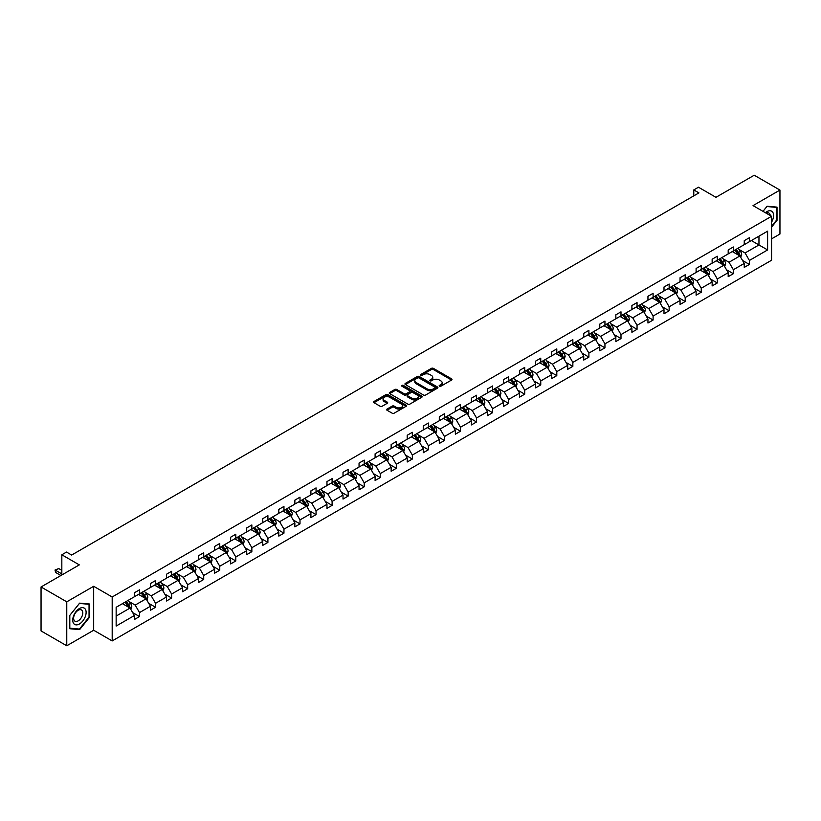 <?xml version="1.0" encoding="UTF-8"?>
<svg xmlns="http://www.w3.org/2000/svg" width="821" height="821" viewBox="0 0 821 821"><rect width="100%" height="100%" fill="white"/><g stroke="black" fill="none" stroke-linecap="round" stroke-linejoin="round"><path stroke-width="1.23" d="M439.44 386.219A0.995 0.575 0 0 0 440.856 386.219L451.581 380.031A1.426 0.821 0 0 0 452.002 379.446A1.426 0.821 0 0 0 451.581 378.861L433.406 368.372A1.426 0.821 0 0 0 431.384 368.372L420.66 374.561A0.995 0.575 0 0 0 422.066 375.382L423.462 374.581A4.567 2.637 0 0 1 429.917 374.581L431.436 375.454A4.567 2.637 0 0 1 432.77 377.321A4.567 2.637 0 0 1 431.436 379.179L430.05 379.979A0.995 0.575 0 0 0 431.456 380.8L432.852 380A4.567 2.637 0 0 1 439.317 380L440.826 380.872A4.567 2.637 0 0 1 442.17 382.74A4.567 2.637 0 0 1 440.826 384.608L439.44 385.408A0.995 0.575 0 0 0 439.44 386.219L439.44 385.408M771.566 238.87L779.95 234.026L779.95 190.072L754.232 175.222L715.953 197.317L698.466 187.219L693.786 189.928L693.786 195.86M66.768 645.778L93.676 630.241L93.676 586.286L66.768 601.824L66.768 645.778L41.05 630.928L41.05 586.974L79.319 564.879L61.832 554.78L61.832 574.977M66.768 601.824L41.05 586.974M387.05 409.063A1.426 0.821 0 0 0 386.629 409.648A1.426 0.821 0 0 0 387.05 410.233L392.151 413.179A1.426 0.821 0 0 0 394.172 413.179L406.087 406.292A1.426 0.821 0 0 0 406.508 405.707A1.426 0.821 0 0 0 406.087 405.133L387.912 394.634A1.426 0.821 0 0 0 385.891 394.634L373.976 401.51A1.426 0.821 0 0 0 373.555 402.095A1.426 0.821 0 0 0 373.976 402.68L380.133 406.231A1.426 0.821 0 0 0 382.155 406.231L387.255 403.296A1.426 0.821 0 0 0 387.676 402.711A1.426 0.821 0 0 0 387.255 402.126L384.197 400.361A3.818 2.206 0 0 1 383.079 398.801A3.818 2.206 0 0 1 385.439 396.769A3.818 2.206 0 0 1 389.606 397.241L401.572 404.148A3.818 2.206 0 0 1 402.69 405.707A3.818 2.206 0 0 1 400.33 407.75A3.818 2.206 0 0 1 396.163 407.267L394.172 406.118A1.426 0.821 0 0 0 392.151 406.118L387.05 409.063L387.05 410.233L392.151 407.308L392.151 406.118M61.832 554.78L66.511 552.071L71.653 555.047L698.928 192.894L693.786 189.928M93.676 586.286L112.19 596.98L771.566 216.292L771.566 260.247L112.19 640.934L112.19 596.98M779.95 190.072L753.042 205.609L771.566 216.292M423.554 395.045A1.426 0.821 0 0 0 425.576 395.045L437.49 388.159A1.426 0.821 0 0 0 437.911 387.574A1.426 0.821 0 0 0 437.49 386.999L419.315 376.5A1.426 0.821 0 0 0 417.294 376.5L405.379 383.376A1.426 0.821 0 0 0 404.958 383.961A1.426 0.821 0 0 0 405.379 384.546L423.554 395.045M402.3 386.434A0.995 0.575 0 0 1 403.316 386.578L403.316 385.388L421.789 396.061A1.426 0.821 0 0 1 422.21 396.646A1.426 0.821 0 0 1 421.789 397.231L409.874 404.106A1.426 0.821 0 0 1 407.852 404.106L389.677 393.608L389.677 392.448A1.426 0.821 0 0 0 389.257 393.033A1.426 0.821 0 0 0 389.677 393.608M389.677 392.448L394.778 389.503A1.426 0.821 0 0 1 396.8 389.503L404.168 393.762A1.426 0.821 0 0 0 406.19 393.762L409.576 391.802A1.426 0.821 0 0 0 409.987 391.227A1.426 0.821 0 0 0 409.576 390.642L401.9 386.209A0.995 0.575 0 0 1 403.316 385.388M116.151 607.283L134.367 596.775L134.367 592.793L139.508 589.827L139.508 593.799L150.417 587.508L150.417 583.526L155.559 580.56L155.559 584.542L166.468 578.241L166.468 574.259L171.61 571.293L171.61 575.275L182.508 568.974L182.508 564.992L187.66 562.026L187.66 566.008L198.559 559.706L198.559 555.725L203.711 552.759L203.711 556.741L214.609 550.439L214.609 546.468L219.761 543.492L219.761 547.474L230.66 541.172L230.66 537.201L235.801 534.225L235.801 538.207L246.711 531.905L246.711 527.934L251.852 524.958L251.852 528.94L262.761 522.649L262.761 518.667L267.903 515.691L267.903 519.672L278.812 513.382L278.812 509.4L283.953 506.424L283.953 510.405L294.862 504.115L294.862 500.133L300.004 497.167L300.004 501.138L310.913 494.847L310.913 490.866L316.054 487.9L316.054 491.871L326.963 485.58L326.963 481.599L332.105 478.633L332.105 482.615L343.014 476.313L343.014 472.332L348.155 469.366L348.155 473.348L359.054 467.046L359.054 463.065L364.206 460.099L364.206 464.081L375.105 457.779L375.105 453.797L380.256 450.832L380.256 454.813L391.155 448.512L391.155 444.53L396.307 441.565L396.307 445.546L407.206 439.245L407.206 435.274L412.347 432.298L412.347 436.279L423.256 429.978L423.256 426.007L428.398 423.031L428.398 427.012L439.307 420.721L439.307 416.74L444.448 413.763L444.448 417.745L455.357 411.454L455.357 407.473L460.499 404.496L460.499 408.478L471.408 402.187L471.408 398.206L476.549 395.229L476.549 399.211L487.458 392.92L487.458 388.938L492.6 385.973L492.6 389.944L503.509 383.653L503.509 379.671L508.651 376.706L508.651 380.677L519.56 374.386L519.56 370.404L524.701 367.439L524.701 371.42L535.6 365.119L535.6 361.137L540.752 358.172L540.752 362.153L551.65 355.852L551.65 351.87L556.802 348.904L556.802 352.886L567.701 346.585L567.701 342.603L572.853 339.637L572.853 343.619L583.752 337.318L583.752 333.336L588.893 330.37L588.893 334.352L599.802 328.051L599.802 324.079L604.944 321.103L604.944 325.085L615.853 318.784L615.853 314.812L620.994 311.836L620.994 315.818L631.903 309.527L631.903 305.545L637.045 302.569L637.045 306.551L647.954 300.26L647.954 296.278L653.095 293.302L653.095 297.284L664.004 290.993L664.004 287.011L669.146 284.045L669.146 288.017L680.055 281.726L680.055 277.744L685.196 274.778L685.196 278.75L696.105 272.459L696.105 268.477L701.247 265.511L701.247 269.483L712.146 263.192L712.146 259.21L717.297 256.244L717.297 260.226L728.196 253.925L728.196 249.943L733.348 246.977L733.348 250.959L744.247 244.658L744.247 240.676L749.399 237.71L749.399 241.692L767.604 231.173L767.604 249.943L749.399 260.462L749.399 264.444L744.247 267.41L744.247 263.428L733.348 269.729L733.348 273.701L728.196 276.677L728.196 272.695L717.297 278.996L717.297 282.968L712.146 285.944L712.146 281.962L701.247 288.253L701.247 292.235L696.105 295.211L696.105 291.229L685.196 297.52L685.196 301.502L680.055 304.478L680.055 300.496L669.146 306.787L669.146 310.769L664.004 313.745L664.004 309.763L653.095 316.054L653.095 320.036L647.954 323.002L647.954 319.03L637.045 325.321L637.045 329.303L631.903 332.269L631.903 328.297L620.994 334.588L620.994 338.57L615.853 341.536L615.853 337.554L604.944 343.855L604.944 347.837L599.802 350.803L599.802 346.821L588.893 353.122L588.893 357.104L583.752 360.07L583.752 356.088L572.853 362.389L572.853 366.371L567.701 369.337L567.701 365.355L556.802 371.656L556.802 375.638L551.65 378.604L551.65 374.622L540.752 380.923L540.752 384.895L535.6 387.871L535.6 383.889L524.701 390.191L524.701 394.162L519.56 397.138L519.56 393.156L508.651 399.447L508.651 403.429L503.509 406.405L503.509 402.423L492.6 408.714L492.6 412.696L487.458 415.672L487.458 411.69L476.549 417.981L476.549 421.963L471.408 424.929L471.408 420.957L460.499 427.248L460.499 431.23L455.357 434.196L455.357 430.225L444.448 436.515L444.448 440.497L439.307 443.463L439.307 439.492L428.398 445.782L428.398 449.764L423.256 452.73L423.256 448.748L412.347 455.05L412.347 459.031L407.206 461.997L407.206 458.015L396.307 464.317L396.307 468.298L391.155 471.264L391.155 467.282L380.256 473.584L380.256 477.565L375.105 480.531L375.105 476.549L364.206 482.851L364.206 486.822L359.054 489.798L359.054 485.816L348.155 492.118L348.155 496.089L343.014 499.065L343.014 495.084L332.105 501.385L332.105 505.356L326.963 508.332L326.963 504.351L316.054 510.641L316.054 514.623L310.913 517.599L310.913 513.618L300.004 519.909L300.004 523.89L294.862 526.866L294.862 522.885L283.953 529.176L283.953 533.157L278.812 536.123L278.812 532.152L267.903 538.443L267.903 542.424L262.761 545.39L262.761 541.419L251.852 547.71L251.852 551.691L246.711 554.657L246.711 550.675L235.801 556.977L235.801 560.959L230.66 563.924L230.66 559.943L219.761 566.244L219.761 570.226L214.609 573.191L214.609 569.21L203.711 575.511L203.711 579.493L198.559 582.458L198.559 578.477L187.66 584.778L187.66 588.76L182.508 591.725L182.508 587.744L171.61 594.045L171.61 598.016L166.468 600.993L166.468 597.011L155.559 603.312L155.559 607.283L150.417 610.26L150.417 606.278L139.508 612.579L139.508 616.55L134.367 619.527L134.367 615.545L116.151 626.054L116.151 607.283M138.482 594.394L146.097 598.796L135.188 605.087L129.236 601.649M135.188 605.087L139.508 612.579M146.097 598.796L150.417 606.278M134.367 595.82L135.188 596.303L139.508 593.799M154.533 585.127L162.137 589.529L151.238 595.82L145.286 592.382M151.238 595.82L155.559 603.312M162.137 589.529L166.468 597.011M150.417 586.553L151.238 587.036L155.559 584.542M170.583 575.87L178.188 580.262L167.289 586.553L161.327 583.115M167.289 586.553L171.61 594.045M178.188 580.262L182.508 587.744M166.468 577.286L167.289 577.768L171.61 575.275M186.624 566.603L194.238 570.995L183.34 577.286L177.377 573.848M183.34 577.286L187.66 584.778M194.238 570.995L198.559 578.477M182.508 568.029L183.34 568.501L187.66 566.008M202.674 557.336L210.289 561.728L199.39 568.029L193.428 564.591M199.39 568.029L203.711 575.511M210.289 561.728L214.609 569.21M198.559 558.762L199.39 559.234L203.711 556.741M218.725 548.069L226.339 552.461L215.43 558.762L209.478 555.324M215.43 558.762L219.761 566.244M226.339 552.461L230.66 559.943M214.609 549.495L215.43 549.967L219.761 547.474M234.775 538.802L242.39 543.194L231.481 549.495L225.529 546.057M231.481 549.495L235.801 556.977M242.39 543.194L246.711 550.675M230.66 540.228L231.481 540.7L235.801 538.207M250.826 529.535L258.441 533.927L247.532 540.228L241.579 536.79M247.532 540.228L251.852 547.71M258.441 533.927L262.761 541.419M246.711 530.961L247.532 531.433L251.852 528.94M266.876 520.268L274.491 524.66L263.582 530.961L257.63 527.523M263.582 530.961L267.903 538.443M274.491 524.66L278.812 532.152M262.761 521.694L263.582 522.166L267.903 519.672M282.927 511.001L290.542 515.393L279.633 521.694L273.68 518.256M279.633 521.694L283.953 529.176M290.542 515.393L294.862 522.885M278.812 512.427L279.633 512.899L283.953 510.405M298.977 501.734L306.592 506.136L295.683 512.427L289.731 508.989M295.683 512.427L300.004 519.909M306.592 506.136L310.913 513.618M294.862 503.16L295.683 503.632L300.004 501.138M315.028 492.467L322.643 496.869L311.734 503.16L305.781 499.722M311.734 503.16L316.054 510.641M322.643 496.869L326.963 504.351M310.913 493.893L311.734 494.375L316.054 491.871M331.079 483.2L338.693 487.602L327.784 493.893L321.832 490.455M327.784 493.893L332.105 501.385M338.693 487.602L343.014 495.084M326.963 484.626L327.784 485.108L332.105 482.615M347.129 473.933L354.734 478.335L343.835 484.626L337.883 481.188M343.835 484.626L348.155 492.118M354.734 478.335L359.054 485.816M343.014 475.359L343.835 475.841L348.155 473.348M363.169 464.676L370.784 469.068L359.885 475.359L353.923 471.921M359.885 475.359L364.206 482.851M370.784 469.068L375.105 476.549M359.054 466.092L359.885 466.574L364.206 464.081M379.22 455.409L386.835 459.801L375.936 466.092L369.973 462.654M375.936 466.092L380.256 473.584M386.835 459.801L391.155 467.282M375.105 456.835L375.936 457.307L380.256 454.813M395.27 446.142L402.885 450.534L391.976 456.835L386.024 453.397M391.976 456.835L396.307 464.317M402.885 450.534L407.206 458.015M391.155 447.568L391.976 448.04L396.307 445.546M411.321 436.875L418.936 441.267L408.027 447.568L402.074 444.13M408.027 447.568L412.347 455.05M418.936 441.267L423.256 448.748M407.206 438.301L408.027 438.773L412.347 436.279M427.372 427.608L434.986 432L424.077 438.301L418.125 434.863M424.077 438.301L428.398 445.782M434.986 432L439.307 439.492M423.256 429.034L424.077 429.506L428.398 427.012M443.422 418.341L451.037 422.733L440.128 429.034L434.176 425.596M440.128 429.034L444.448 436.515M451.037 422.733L455.357 430.225M439.307 419.767L440.128 420.239L444.448 417.745M459.473 409.074L467.087 413.466L456.178 419.767L450.226 416.329M456.178 419.767L460.499 427.248M467.087 413.466L471.408 420.957M455.357 410.5L456.178 410.972L460.499 408.478M475.523 399.806L483.138 404.199L472.229 410.5L466.277 407.062M472.229 410.5L476.549 417.981M483.138 404.199L487.458 411.69M471.408 401.233L472.229 401.705L476.549 399.211M491.574 390.539L499.189 394.942L488.279 401.233L482.327 397.795M488.279 401.233L492.6 408.714M499.189 394.942L503.509 402.423M487.458 391.966L488.279 392.438L492.6 389.944M507.624 381.272L515.239 385.675L504.33 391.966L498.378 388.528M504.33 391.966L508.651 399.447M515.239 385.675L519.56 393.156M503.509 382.699L504.33 383.181L508.651 380.677M523.675 372.005L531.279 376.408L520.381 382.699L514.428 379.261M520.381 382.699L524.701 390.191M531.279 376.408L535.6 383.889M519.56 373.432L520.381 373.914L524.701 371.42M539.715 362.749L547.33 367.141L536.431 373.432L530.469 369.994M536.431 373.432L540.752 380.923M547.33 367.141L551.65 374.622M535.6 364.165L536.431 364.647L540.752 362.153M555.766 353.482L563.38 357.874L552.482 364.165L546.519 360.727M552.482 364.165L556.802 371.656M563.38 357.874L567.701 365.355M551.65 354.908L552.482 355.38L556.802 352.886M571.816 344.215L579.431 348.607L568.522 354.908L562.57 351.47M568.522 354.908L572.853 362.389M579.431 348.607L583.752 356.088M567.701 345.641L568.522 346.113L572.853 343.619M587.867 334.947L595.482 339.34L584.573 345.641L578.62 342.203M584.573 345.641L588.893 353.122M595.482 339.34L599.802 346.821M583.752 336.374L584.573 336.846L588.893 334.352M603.917 325.68L611.532 330.073L600.623 336.374L594.671 332.936M600.623 336.374L604.944 343.855M611.532 330.073L615.853 337.554M599.802 327.107L600.623 327.579L604.944 325.085M619.968 316.413L627.583 320.806L616.674 327.107L610.721 323.669M616.674 327.107L620.994 334.588M627.583 320.806L631.903 328.297M615.853 317.84L616.674 318.312L620.994 315.818M636.018 307.146L643.633 311.539L632.724 317.84L626.772 314.402M632.724 317.84L637.045 325.321M643.633 311.539L647.954 319.03M631.903 308.573L632.724 309.045L637.045 306.551M652.069 297.879L659.684 302.272L648.775 308.573L642.822 305.135M648.775 308.573L653.095 316.054M659.684 302.272L664.004 309.763M647.954 299.306L648.775 299.778L653.095 297.284M668.12 288.612L675.734 293.015L664.825 299.306L658.873 295.868M664.825 299.306L669.146 306.787M675.734 293.015L680.055 300.496M664.004 290.039L664.825 290.511L669.146 288.017M684.17 279.345L691.785 283.748L680.876 290.039L674.924 286.601M680.876 290.039L685.196 297.52M691.785 283.748L696.105 291.229M680.055 280.772L680.876 281.244L685.196 278.75M700.221 270.078L707.825 274.481L696.926 280.772L690.974 277.334M696.926 280.772L701.247 288.253M707.825 274.481L712.146 281.962M696.105 271.505L696.926 271.987L701.247 269.483M716.261 260.811L723.876 265.214L712.977 271.505L707.014 268.067M712.977 271.505L717.297 278.996M723.876 265.214L728.196 272.695M712.146 262.238L712.977 262.72L717.297 260.226M732.311 251.554L739.926 255.947L729.027 262.238L723.065 258.8M729.027 262.238L733.348 269.729M739.926 255.947L744.247 263.428M728.196 252.971L729.027 253.453L733.348 250.959M751.348 240.563L758.963 244.956L745.078 252.971L739.116 249.533M745.078 252.971L749.399 260.462M767.604 249.943L758.963 244.956L758.963 236.161L767.604 231.173M93.676 630.241L112.19 640.934M744.247 243.714L745.078 244.186L749.399 241.692M116.151 616.078L130.046 608.063L122.432 603.661M130.046 608.063L134.367 615.545M742.553 260.493L749.399 264.444M726.503 269.76L733.348 273.701M710.452 279.017L717.297 282.968M694.402 288.284L701.247 292.235M678.351 297.551L685.196 301.502M662.301 306.818L669.146 310.769M646.25 316.085L653.095 320.036M630.21 325.352L637.045 329.303M614.159 334.619L620.994 338.57M598.109 343.886L604.944 347.837M582.058 353.153L588.893 357.104M566.008 362.42L572.853 366.371M549.957 371.687L556.802 375.638M533.907 380.954L540.752 384.895M517.856 390.211L524.701 394.162M501.805 399.478L508.651 403.429M485.755 408.745L492.6 412.696M469.704 418.012L476.549 421.963M453.664 427.279L460.499 431.23M437.614 436.546L444.448 440.497M421.563 445.813L428.398 449.764M405.512 455.08L412.347 459.031M389.462 464.347L396.307 468.298M373.411 473.614L380.256 477.565M357.361 482.881L364.206 486.822M341.31 492.148L348.155 496.089M325.26 501.405L332.105 505.356M309.209 510.672L316.054 514.623M293.159 519.939L300.004 523.89M277.118 529.206L283.953 533.157M261.068 538.473L267.903 542.424M245.017 547.74L251.852 551.691M228.967 557.007L235.801 560.959M212.916 566.274L219.761 570.226M196.866 575.542L203.711 579.493M180.815 584.809L187.66 588.76M164.764 594.076L171.61 598.016M148.714 603.332L155.559 607.283M132.663 612.599L139.508 616.55M771.566 227.14L777.015 220.356L777.015 207.128L767.091 206.235L762.986 211.346M89.561 617.259L89.561 604.02L79.627 603.137L69.703 615.493L69.703 628.722L79.627 629.615L89.561 617.259L89.048 616.961M439.84 386.363L440.826 385.788A4.567 2.637 0 0 0 442.17 383.93L442.17 382.74M432.77 377.321L432.77 378.502A4.567 2.637 0 0 1 431.436 380.369L430.45 380.944M451.56 380.041L433.406 369.553A1.426 0.821 0 0 0 431.384 369.553L421.05 375.515M437.49 386.999L437.49 388.159L419.315 377.691A1.426 0.821 0 0 0 417.294 377.691L405.4 384.556M434.966 387.984A0.995 0.575 0 0 0 434.966 387.173L419.018 377.958A0.995 0.575 0 0 0 417.602 377.958L416.134 378.799A4.567 2.637 0 0 0 414.8 380.667A4.567 2.637 0 0 0 416.134 382.535L427.043 388.836A4.567 2.637 0 0 0 433.509 388.836L434.966 387.984L434.966 389.175A0.995 0.575 0 0 0 435.263 388.764L435.263 387.574M414.8 380.667L414.8 381.857A4.567 2.637 0 0 0 416.134 383.725L416.134 382.535M434.966 389.175L433.509 390.016A4.567 2.637 0 0 1 427.043 390.016L416.134 383.725M389.698 393.628L394.778 390.693L394.778 389.503M409.987 391.227L409.987 392.407A1.426 0.821 0 0 1 409.576 392.992L406.19 394.942A1.426 0.821 0 0 1 404.168 394.942L396.8 390.693A1.426 0.821 0 0 0 394.778 390.693M403.316 386.578L421.768 397.241M411.824 398.175A3.818 2.206 0 0 0 415.98 398.657A3.818 2.206 0 0 0 418.341 396.615A3.818 2.206 0 0 0 417.222 395.055L413.004 392.623A1.426 0.821 0 0 0 410.982 392.623L407.606 394.573A1.426 0.821 0 0 0 407.185 395.158A1.426 0.821 0 0 0 407.606 395.743L411.824 398.175L411.824 399.365A3.818 2.206 0 0 0 415.98 399.837A3.818 2.206 0 0 0 418.341 397.805L418.341 396.615M407.185 395.158L407.185 396.348A1.426 0.821 0 0 0 407.606 396.933L407.606 395.743M411.824 399.365L407.606 396.933M402.69 405.707L402.69 406.898A3.818 2.206 0 0 1 400.33 408.94A3.818 2.206 0 0 1 396.163 408.458L394.172 407.308A1.426 0.821 0 0 0 392.151 407.308M383.079 398.801L383.079 399.991A3.818 2.206 0 0 0 384.197 401.551L384.197 400.361M387.255 402.126L387.255 403.296L384.197 401.551M406.087 405.133L406.087 406.292L387.912 395.825A1.426 0.821 0 0 0 385.891 395.825L373.996 402.69M776.502 220.069L777.015 220.356M78.58 629.009L79.627 629.615M740.706 257.301L741.661 254.572A3.859 2.227 -120 0 0 740.429 251.288L738.12 248.199M733.974 252.509L732.968 251.175M739.362 255.618L739.577 254.736A3.859 2.227 -120 0 0 738.469 252.416L736.16 249.327M735.195 249.882L737.74 253.279A1.96 1.139 60 0 1 738.1 253.874L739.577 254.736M734.928 250.046L737.237 253.125A3.859 2.227 60 0 1 738.202 254.941M724.666 266.568L725.61 263.828A3.859 2.227 -120 0 0 724.379 260.555L722.07 257.466M717.923 261.776L716.918 260.431M723.311 264.885L723.527 263.993A3.859 2.227 -120 0 0 722.418 261.683L720.109 258.594M719.145 259.149L721.69 262.546A1.96 1.139 60 0 1 722.049 263.141L723.527 263.993M718.878 259.313L721.187 262.392A3.859 2.227 60 0 1 722.152 264.208M708.615 275.835L709.56 273.095A3.859 2.227 -120 0 0 708.328 269.811L706.019 266.733M701.873 271.043L700.877 269.699M707.261 274.152L707.476 273.26A3.859 2.227 -120 0 0 706.368 270.94L704.059 267.862M703.094 268.416L705.639 271.813A1.96 1.139 60 0 1 705.998 272.408L707.476 273.26M702.827 268.57L705.136 271.659A3.859 2.227 60 0 1 706.101 273.475M771.566 222.163A9.462 5.46 120 0 0 772.674 219.874A9.462 5.46 120 0 0 772.253 211.654A9.462 5.46 120 0 0 765.367 212.711M770.221 215.523A6.476 3.736 120 0 0 768.908 213.05A6.476 3.736 120 0 0 766.096 213.142M763.007 211.356L766.886 206.533L776.502 207.385L776.502 220.213L771.566 226.36M775.866 207.025L776.502 207.385M85.22 616.776A9.462 5.46 120 0 0 82.767 607.643A9.462 5.46 120 0 0 73.633 615.74A9.462 5.46 120 0 0 76.086 624.873A9.462 5.46 120 0 0 85.22 616.776M82.172 615.904A6.476 3.736 120 0 0 81.443 609.941A6.476 3.736 120 0 0 74.239 615.196A6.476 3.736 120 0 0 74.968 621.158A6.476 3.736 120 0 0 82.172 615.904M69.806 628.219L69.806 615.401L79.421 603.435L89.048 604.287L89.048 617.115L79.421 629.081L69.703 628.168M88.411 603.917L89.048 604.287M692.565 285.103L693.509 282.362A3.859 2.227 -120 0 0 692.277 279.078L689.968 276M685.822 280.31L684.827 278.966M691.21 283.419L691.426 282.527A3.859 2.227 -120 0 0 690.328 280.207L688.008 277.129M687.044 277.683L689.589 281.08A1.96 1.139 60 0 1 689.948 281.675L691.426 282.527M686.777 277.837L689.086 280.926A3.859 2.227 60 0 1 690.051 282.742M676.514 294.359L677.458 291.629A3.859 2.227 -120 0 0 676.227 288.345L673.918 285.267M669.772 289.577L668.776 288.233M675.16 292.676L675.375 291.794A3.859 2.227 -120 0 0 674.277 289.474L671.968 286.396M670.993 286.95L673.538 290.347A1.96 1.139 60 0 1 673.897 290.942L675.375 291.794M670.726 287.104L673.035 290.193A3.859 2.227 60 0 1 674 292.009M660.464 303.626L661.408 300.897A3.859 2.227 -120 0 0 660.176 297.613L657.867 294.534M653.721 298.834L652.726 297.5M659.109 301.943L659.325 301.061A3.859 2.227 -120 0 0 658.226 298.741L655.917 295.663M654.953 296.217L657.488 299.614A1.96 1.139 60 0 1 657.847 300.209L659.325 301.061M654.676 296.371L656.985 299.46A3.859 2.227 60 0 1 657.949 301.276M644.413 312.893L645.357 310.164A3.859 2.227 -120 0 0 644.126 306.88L641.817 303.801M637.681 308.101L636.675 306.767M643.059 311.21L643.274 310.328A3.859 2.227 -120 0 0 642.176 308.008L639.867 304.93M638.902 305.484L641.437 308.881A1.96 1.139 60 0 1 641.796 309.476L643.274 310.328M638.625 305.638L640.934 308.727A3.859 2.227 60 0 1 641.899 310.543M628.363 322.16L629.307 319.431A3.859 2.227 -120 0 0 628.075 316.147L625.766 313.068M621.63 317.368L620.625 316.034M627.008 320.477L627.223 319.595A3.859 2.227 -120 0 0 626.125 317.275L623.816 314.197M622.852 314.751L625.386 318.148A1.96 1.139 60 0 1 625.746 318.743L627.223 319.595M622.585 314.905L624.894 317.984A3.859 2.227 60 0 1 625.848 319.81M612.312 331.427L613.256 328.698A3.859 2.227 -120 0 0 612.025 325.414L609.716 322.325M605.58 326.635L604.574 325.301M610.968 329.744L611.183 328.862A3.859 2.227 -120 0 0 610.075 326.542L607.766 323.453M606.801 324.018L609.336 327.405A1.96 1.139 60 0 1 609.695 328.01L611.183 328.862M606.534 324.172L608.843 327.251A3.859 2.227 60 0 1 609.798 329.077M596.262 340.694L597.206 337.965A3.859 2.227 -120 0 0 595.984 334.681L593.665 331.592M589.529 335.902L588.524 334.568M594.917 339.011L595.133 338.129A3.859 2.227 -120 0 0 594.024 335.81L591.715 332.721M590.751 333.285L593.296 336.672A1.96 1.139 60 0 1 593.645 337.277L595.133 338.129M590.484 333.439L592.793 336.518A3.859 2.227 60 0 1 593.747 338.344M580.211 349.962L581.165 347.232A3.859 2.227 -120 0 0 579.934 343.948L577.625 340.859M573.479 345.169L572.473 343.835M578.867 348.278L579.082 347.396A3.859 2.227 -120 0 0 577.974 345.077L575.665 341.988M574.7 342.552L577.245 345.939A1.96 1.139 60 0 1 577.594 346.534L579.082 347.396M574.433 342.706L576.742 345.785A3.859 2.227 60 0 1 577.697 347.611M564.16 359.229L565.115 356.499A3.859 2.227 -120 0 0 563.883 353.215L561.574 350.126M557.428 354.436L556.422 353.102M562.816 357.546L563.032 356.663A3.859 2.227 -120 0 0 561.923 354.344L559.614 351.255M558.649 351.819L561.195 355.206A1.96 1.139 60 0 1 561.554 355.801L563.032 356.663M558.383 351.973L560.692 355.052A3.859 2.227 60 0 1 561.656 356.878M548.12 368.496L549.064 365.766A3.859 2.227 -120 0 0 547.833 362.482L545.524 359.393M541.378 363.703L540.372 362.369M546.765 366.813L546.981 365.93A3.859 2.227 -120 0 0 545.873 363.611L543.564 360.522M542.599 361.076L545.144 364.473A1.96 1.139 60 0 1 545.503 365.068L546.981 365.93M542.332 361.24L544.641 364.319A3.859 2.227 60 0 1 545.606 366.135M532.07 377.763L533.014 375.023A3.859 2.227 -120 0 0 531.782 371.749L529.473 368.66M525.327 372.97L524.332 371.626M530.715 376.08L530.93 375.187A3.859 2.227 -120 0 0 529.822 372.867L527.513 369.789M526.548 370.343L529.093 373.74A1.96 1.139 60 0 1 529.453 374.335L530.93 375.187M526.282 370.497L528.591 373.586A3.859 2.227 60 0 1 529.555 375.402M516.019 387.03L516.963 384.29A3.859 2.227 -120 0 0 515.732 381.006L513.423 377.927M509.277 382.237L508.281 380.893M514.664 385.347L514.88 384.454A3.859 2.227 -120 0 0 513.782 382.134L511.462 379.056M510.498 379.61L513.043 383.007A1.96 1.139 60 0 1 513.402 383.602L514.88 384.454M510.231 379.764L512.54 382.853A3.859 2.227 60 0 1 513.505 384.669M499.968 396.297L500.913 393.557A3.859 2.227 -120 0 0 499.681 390.273L497.372 387.194M493.226 391.504L492.231 390.16M498.614 394.614L498.829 393.721A3.859 2.227 -120 0 0 497.731 391.401L495.422 388.323M494.447 388.877L496.992 392.274A1.96 1.139 60 0 1 497.352 392.869L498.829 393.721M494.18 389.031L496.489 392.12A3.859 2.227 60 0 1 497.454 393.936M483.918 405.553L484.862 402.824A3.859 2.227 -120 0 0 483.631 399.54L481.322 396.461M477.175 400.761L476.18 399.427M482.563 403.87L482.779 402.988A3.859 2.227 -120 0 0 481.681 400.669L479.372 397.59M478.407 398.144L480.942 401.541A1.96 1.139 60 0 1 481.301 402.136L482.779 402.988M478.13 398.298L480.439 401.387A3.859 2.227 60 0 1 481.404 403.203M467.867 414.821L468.812 412.091A3.859 2.227 -120 0 0 467.58 408.807L465.271 405.728M461.135 410.028L460.129 408.694M466.513 413.137L466.728 412.255A3.859 2.227 -120 0 0 465.63 409.936L463.321 406.857M462.356 407.411L464.891 410.808A1.96 1.139 60 0 1 465.25 411.403L466.728 412.255M462.079 407.565L464.388 410.654A3.859 2.227 60 0 1 465.353 412.47M451.817 424.088L452.761 421.358A3.859 2.227 -120 0 0 451.529 418.074L449.22 414.995M445.085 419.295L444.079 417.961M450.462 422.405L450.678 421.522A3.859 2.227 -120 0 0 449.58 419.203L447.271 416.124M446.306 416.678L448.841 420.075A1.96 1.139 60 0 1 449.2 420.67L450.678 421.522M446.039 416.832L448.348 419.921A3.859 2.227 60 0 1 449.303 421.737M435.766 433.355L436.71 430.625A3.859 2.227 -120 0 0 435.479 427.341L433.17 424.262M429.034 428.562L428.028 427.228M434.412 431.672L434.637 430.789A3.859 2.227 -120 0 0 433.529 428.47L431.22 425.391M430.255 425.945L432.79 429.342A1.96 1.139 60 0 1 433.149 429.937L434.637 430.789M429.988 426.099L432.298 429.178A3.859 2.227 60 0 1 433.252 431.004M419.716 442.622L420.66 439.892A3.859 2.227 -120 0 0 419.439 436.608L417.119 433.519M412.984 437.829L411.978 436.495M418.371 440.939L418.587 440.056A3.859 2.227 -120 0 0 417.479 437.737L415.169 434.648M414.205 435.212L416.75 438.599A1.96 1.139 60 0 1 417.099 439.204L418.587 440.056M413.938 435.366L416.247 438.445A3.859 2.227 60 0 1 417.201 440.272M403.665 451.889L404.62 449.159A3.859 2.227 -120 0 0 403.388 445.875L401.079 442.786M396.933 447.096L395.927 445.762M402.321 450.206L402.536 449.323A3.859 2.227 -120 0 0 401.428 447.004L399.119 443.915M398.154 444.479L400.699 447.866A1.96 1.139 60 0 1 401.048 448.461L402.536 449.323M397.887 444.633L400.196 447.712A3.859 2.227 60 0 1 401.151 449.539M387.615 461.156L388.569 458.426A3.859 2.227 -120 0 0 387.338 455.142L385.028 452.053M380.882 456.363L379.877 455.029M386.27 459.473L386.486 458.59A3.859 2.227 -120 0 0 385.377 456.271L383.068 453.182M382.104 453.746L384.649 457.133A1.96 1.139 60 0 1 385.008 457.728L386.486 458.59M381.837 453.9L384.146 456.979A3.859 2.227 60 0 1 385.111 458.806M371.574 470.423L372.518 467.693A3.859 2.227 -120 0 0 371.287 464.409L368.978 461.32M364.832 465.63L363.826 464.296M370.22 468.74L370.435 467.857A3.859 2.227 -120 0 0 369.327 465.538L367.018 462.449M366.053 463.013L368.598 466.4A1.96 1.139 60 0 1 368.957 466.995L370.435 467.857M365.786 463.167L368.095 466.246A3.859 2.227 60 0 1 369.06 468.073M355.524 479.69L356.468 476.96A3.859 2.227 -120 0 0 355.236 473.676L352.927 470.587M348.781 474.897L347.786 473.563M354.169 478.007L354.385 477.124A3.859 2.227 -120 0 0 353.276 474.805L350.967 471.716M350.003 472.27L352.548 475.667A1.96 1.139 60 0 1 352.907 476.262L354.385 477.124M349.736 472.434L352.045 475.513A3.859 2.227 60 0 1 353.009 477.329M339.473 488.957L340.417 486.217A3.859 2.227 -120 0 0 339.186 482.933L336.877 479.854M332.731 484.164L331.735 482.82M338.119 487.274L338.334 486.381A3.859 2.227 -120 0 0 337.236 484.062L334.917 480.983M333.952 481.537L336.497 484.934A1.96 1.139 60 0 1 336.856 485.529L338.334 486.381M333.685 481.691L335.994 484.78A3.859 2.227 60 0 1 336.959 486.596M323.423 498.224L324.367 495.484A3.859 2.227 -120 0 0 323.135 492.2L320.826 489.121M316.68 493.431L315.685 492.087M322.068 496.541L322.284 495.648A3.859 2.227 -120 0 0 321.185 493.329L318.876 490.25M317.901 490.804L320.447 494.201A1.96 1.139 60 0 1 320.806 494.796L322.284 495.648M317.635 490.958L319.944 494.047A3.859 2.227 60 0 1 320.908 495.863M307.372 507.491L308.316 504.751A3.859 2.227 -120 0 0 307.085 501.467L304.776 498.388M300.63 502.698L299.634 501.354M306.017 505.808L306.233 504.915A3.859 2.227 -120 0 0 305.135 502.596L302.826 499.517M301.851 500.071L304.396 503.468A1.96 1.139 60 0 1 304.755 504.063L306.233 504.915M301.584 500.225L303.893 503.314A3.859 2.227 60 0 1 304.858 505.131M291.322 516.748L292.266 514.018A3.859 2.227 -120 0 0 291.034 510.734L288.725 507.655M284.589 511.955L283.584 510.621M289.967 515.065L290.182 514.182A3.859 2.227 -120 0 0 289.084 511.863L286.775 508.784M285.811 509.338L288.345 512.735A1.96 1.139 60 0 1 288.705 513.33L290.182 514.182M285.534 509.492L287.843 512.581A3.859 2.227 60 0 1 288.807 514.398M275.271 526.015L276.215 523.285A3.859 2.227 -120 0 0 274.984 520.001L272.675 516.922M268.539 521.222L267.533 519.888M273.916 524.332L274.132 523.449A3.859 2.227 -120 0 0 273.034 521.13L270.725 518.051M269.76 518.605L272.295 522.002A1.96 1.139 60 0 1 272.654 522.597L274.132 523.449M269.483 518.759L271.802 521.848A3.859 2.227 60 0 1 272.757 523.665M259.22 535.282L260.165 532.552A3.859 2.227 -120 0 0 258.933 529.268L256.624 526.189M252.488 530.489L251.483 529.155M257.866 533.599L258.092 532.716A3.859 2.227 -120 0 0 256.983 530.397L254.674 527.318M253.71 527.872L256.244 531.269A1.96 1.139 60 0 1 256.604 531.864L258.092 532.716M253.443 528.026L255.752 531.105A3.859 2.227 60 0 1 256.706 532.932M243.17 544.549L244.114 541.819A3.859 2.227 -120 0 0 242.893 538.535L240.574 535.456M236.438 539.756L235.432 538.422M241.826 542.866L242.041 541.983A3.859 2.227 -120 0 0 240.933 539.664L238.624 536.585M237.659 537.139L240.204 540.536A1.96 1.139 60 0 1 240.553 541.131L242.041 541.983M237.392 537.293L239.701 540.372A3.859 2.227 60 0 1 240.656 542.199M227.119 553.816L228.074 551.086A3.859 2.227 -120 0 0 226.842 547.802L224.533 544.713M220.387 549.023L219.381 547.689M225.775 552.133L225.991 551.25A3.859 2.227 -120 0 0 224.882 548.931L222.573 545.842M221.608 546.406L224.154 549.793A1.96 1.139 60 0 1 224.502 550.398L225.991 551.25M221.342 546.56L223.651 549.639A3.859 2.227 60 0 1 224.605 551.466M211.069 563.083L212.023 560.353A3.859 2.227 -120 0 0 210.792 557.069L208.483 553.98M204.337 558.29L203.331 556.956M209.724 561.4L209.94 560.517A3.859 2.227 -120 0 0 208.832 558.198L206.523 555.109M205.558 555.673L208.103 559.06A1.96 1.139 60 0 1 208.462 559.655L209.94 560.517M205.291 555.827L207.6 558.906A3.859 2.227 60 0 1 208.565 560.733M195.029 572.35L195.973 569.62A3.859 2.227 -120 0 0 194.741 566.336L192.432 563.247M188.286 567.557L187.28 566.223M193.674 570.667L193.889 569.784A3.859 2.227 -120 0 0 192.781 567.465L190.472 564.376M189.507 564.94L192.052 568.327A1.96 1.139 60 0 1 192.412 568.922L193.889 569.784M189.241 565.094L191.55 568.173A3.859 2.227 60 0 1 192.514 570M178.978 581.617L179.922 578.887A3.859 2.227 -120 0 0 178.691 575.603L176.382 572.514M172.236 576.824L171.24 575.49M177.623 579.934L177.839 579.051A3.859 2.227 -120 0 0 176.731 576.732L174.421 573.643M173.457 574.207L176.002 577.594A1.96 1.139 60 0 1 176.361 578.189L177.839 579.051M173.19 574.361L175.499 577.44A3.859 2.227 60 0 1 176.464 579.257M162.927 590.884L163.872 588.144A3.859 2.227 -120 0 0 162.64 584.87L160.331 581.781M156.185 586.091L155.19 584.757M161.573 589.201L161.788 588.318A3.859 2.227 -120 0 0 160.69 585.999L158.371 582.91M157.406 583.464L159.951 586.861A1.96 1.139 60 0 1 160.311 587.456L161.788 588.318M157.139 583.628L159.448 586.707A3.859 2.227 60 0 1 160.413 588.524M146.877 600.151L147.821 597.411A3.859 2.227 -120 0 0 146.59 594.127L144.28 591.048M140.134 595.358L139.139 594.014M145.522 598.468L145.738 597.575A3.859 2.227 -120 0 0 144.64 595.256L142.331 592.177M141.356 592.731L143.901 596.128A1.96 1.139 60 0 1 144.26 596.723L145.738 597.575M141.089 592.885L143.398 595.974A3.859 2.227 60 0 1 144.363 597.791M130.826 609.418L131.771 606.678A3.859 2.227 -120 0 0 130.539 603.394L128.23 600.315M124.084 604.625L123.088 603.281M129.472 607.735L129.687 606.842A3.859 2.227 -120 0 0 128.589 604.523L126.28 601.444M125.305 601.998L127.85 605.395A1.96 1.139 60 0 1 128.209 605.99L129.687 606.842M125.038 602.152L127.347 605.241A3.859 2.227 60 0 1 128.312 607.058M61.832 570.338L58.722 568.553L55.643 570.328L61.832 573.91M55.643 572.473L55.069 570.359L55.643 570.328L55.643 572.473L60.908 575.511M55.069 570L58.722 568.553M440.826 385.788L440.826 384.608M430.05 380.8L430.05 379.979M431.436 380.369L431.436 379.179M420.66 375.382L420.66 374.561M431.384 369.553L431.384 368.372M433.406 369.553L433.406 368.372M451.581 380.031L451.581 378.861M405.379 384.546L405.379 383.376M417.294 377.691L417.294 376.5M419.315 377.691L419.315 376.5M427.043 390.016L427.043 388.836M433.509 390.016L433.509 388.836M396.8 390.693L396.8 389.503M404.168 394.942L404.168 393.762M406.19 394.942L406.19 393.762M409.576 392.992L409.576 391.802M421.789 397.231L421.789 396.061M394.172 407.308L394.172 406.118M396.163 408.458L396.163 407.267M373.976 402.68L373.976 401.51M385.891 395.825L385.891 394.634M387.912 395.825L387.912 394.634M739.649 255.783L741.63 254.643M738.469 252.416L740.429 251.288M736.139 253.761L737.237 253.125M723.599 265.05L725.579 263.91M722.418 261.683L724.379 260.555M720.089 263.028L721.187 262.392M707.548 274.317L709.529 273.177M706.368 270.94L708.328 269.811M704.038 272.295L705.136 271.659M691.498 283.584L693.478 282.445M690.328 280.207L692.277 279.078M687.988 281.552L689.086 280.926M675.457 292.851L677.438 291.701M674.277 289.474L676.227 288.345M671.937 290.819L673.035 290.193M659.407 302.118L661.387 300.968M658.226 298.741L660.176 297.613M655.897 300.086L656.985 299.46M643.356 311.385L645.337 310.235M642.176 308.008L644.126 306.88M639.846 309.353L640.934 308.727M627.306 320.652L629.286 319.502M626.125 317.275L628.075 316.147M623.796 318.62L624.894 317.984M611.255 329.919L613.236 328.769M610.075 326.542L612.025 325.414M607.745 327.887L608.843 327.251M595.204 339.176L597.185 338.036M594.024 335.81L595.984 334.681M591.695 337.154L592.793 336.518M579.154 348.443L581.135 347.304M577.974 345.077L579.934 343.948M575.644 346.421L576.742 345.785M563.103 357.71L565.084 356.571M561.923 354.344L563.883 353.215M559.594 355.688L560.692 355.052M547.053 366.977L549.033 365.838M545.873 363.611L547.833 362.482M543.543 364.955L544.641 364.319M531.002 376.244L532.983 375.105M529.822 372.867L531.782 371.749M527.493 374.222L528.591 373.586M514.952 385.511L516.932 384.372M513.782 382.134L515.732 381.006M511.442 383.489L512.54 382.853M498.911 394.778L500.892 393.639M497.731 391.401L499.681 390.273M495.391 392.746L496.489 392.12M482.861 404.045L484.842 402.895M481.681 400.669L483.631 399.54M479.351 402.013L480.439 401.387M466.81 413.312L468.791 412.163M465.63 409.936L467.58 408.807M463.301 411.28L464.388 410.654M450.76 422.579L452.74 421.43M449.58 419.203L451.529 418.074M447.25 420.547L448.348 419.921M434.709 431.846L436.69 430.697M433.529 428.47L435.479 427.341M431.199 429.814L432.298 429.178M418.659 441.113L420.639 439.964M417.479 437.737L419.439 436.608M415.149 439.081L416.247 438.445M402.608 450.37L404.589 449.231M401.428 447.004L403.388 445.875M399.098 448.348L400.196 447.712M386.558 459.637L388.538 458.498M385.377 456.271L387.338 455.142M383.048 457.615L384.146 456.979M370.507 468.904L372.488 467.765M369.327 465.538L371.287 464.409M366.997 466.882L368.095 466.246M354.456 478.171L356.437 477.032M353.276 474.805L355.236 473.676M350.947 476.149L352.045 475.513M338.406 487.438L340.387 486.299M337.236 484.062L339.186 482.933M334.896 485.416L335.994 484.78M322.366 496.705L324.346 495.566M321.185 493.329L323.135 492.2M318.846 494.683L319.944 494.047M306.315 505.972L308.296 504.833M305.135 502.596L307.085 501.467M302.805 503.94L303.893 503.314M290.265 515.239L292.245 514.09M289.084 511.863L291.034 510.734M286.755 513.207L287.843 512.581M274.214 524.506L276.195 523.357M273.034 521.13L274.984 520.001M270.704 522.474L271.802 521.848M258.163 533.773L260.144 532.624M256.983 530.397L258.933 529.268M254.654 531.741L255.752 531.105M242.113 543.04L244.094 541.891M240.933 539.664L242.893 538.535M238.603 541.008L239.701 540.372M226.062 552.307L228.043 551.158M224.882 548.931L226.842 547.802M222.553 550.275L223.651 549.639M210.012 561.564L211.992 560.425M208.832 558.198L210.792 557.069M206.502 559.542L207.6 558.906M193.961 570.831L195.942 569.692M192.781 567.465L194.741 566.336M190.451 568.809L191.55 568.173M177.911 580.098L179.891 578.959M176.731 576.732L178.691 575.603M174.401 578.076L175.499 577.44M161.86 589.365L163.841 588.226M160.69 585.999L162.64 584.87M158.35 587.343L159.448 586.707M145.82 598.632L147.801 597.493M144.64 595.256L146.59 594.127M142.3 596.61L143.398 595.974M129.769 607.899L131.75 606.76M128.589 604.523L130.539 603.394M126.26 605.877L127.347 605.241"/></g></svg>
